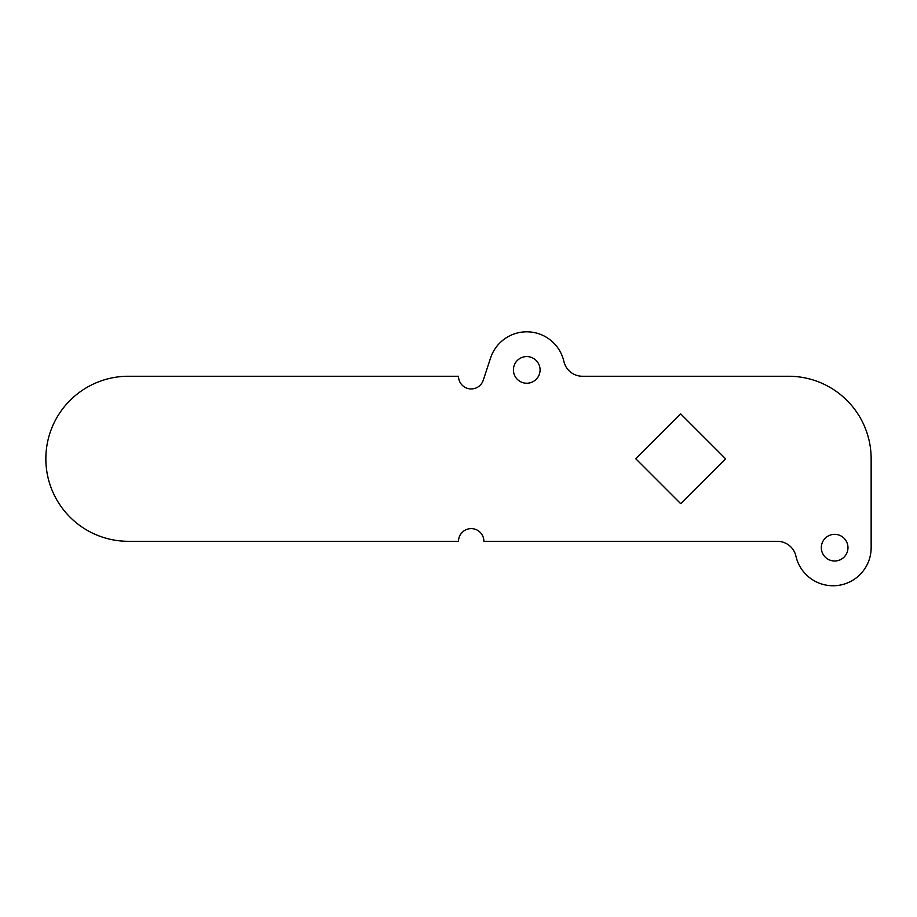 <?xml version="1.0" encoding="UTF-8"?>
<svg xmlns="http://www.w3.org/2000/svg" width="917" height="917" viewBox="0 0 917 917"><rect width="100%" height="100%" fill="white"/><g stroke="black" fill="none" stroke-linecap="round" stroke-linejoin="round"><path stroke-width="1.38" d="M821.311 547.667A13.331 13.331 0 0 0 834.642 560.998A13.331 13.331 0 0 0 847.973 547.667A13.331 13.331 0 0 0 834.642 534.336A13.331 13.331 0 0 0 821.311 547.667M513.417 369.906A13.331 13.331 0 0 0 526.748 383.237A13.331 13.331 0 0 0 540.079 369.906A13.331 13.331 0 0 0 526.748 356.575A13.331 13.331 0 0 0 513.417 369.906M45.85 458.787A82.53 82.53 0 0 0 128.38 541.317L458.5 541.317A12.7 12.7 0 0 1 471.2 528.616A12.7 12.7 0 0 1 483.889 541.317L777.352 541.317A19.051 19.051 0 0 1 795.922 556.126A38.09 38.09 0 0 0 871.15 547.667L871.15 458.787A82.53 82.53 0 0 0 788.62 376.257L582.455 376.257A19.051 19.051 0 0 1 563.886 361.447A38.09 38.09 0 0 0 490.561 358.008L483.259 380.223A12.7 12.7 0 0 1 458.5 376.257L128.38 376.257A82.53 82.53 0 0 0 45.85 458.787M725.588 458.787L680.701 413.899L635.802 458.787L680.701 503.674L725.588 458.787"/></g></svg>
